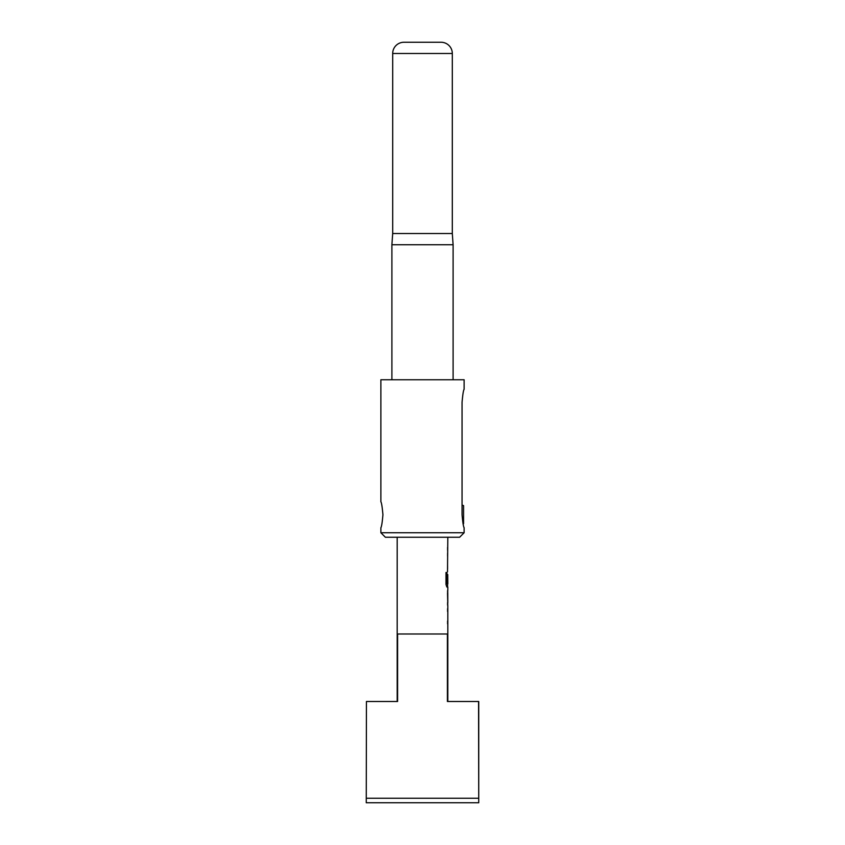 <?xml version="1.0" encoding="UTF-8"?>
<svg xmlns="http://www.w3.org/2000/svg" width="845" height="845" viewBox="0 0 845 845"><rect width="100%" height="100%" fill="white"/><g stroke="black" fill="none" stroke-linecap="round" stroke-linejoin="round"><path stroke-width="1.27" d="M380.873 532.751L464.127 532.751L459.627 537.251L385.373 537.251L380.873 532.751L380.873 527.692C381.549 526.91 382.236 522.601 382.933 514.753C382.225 506.884 381.539 502.574 380.873 501.814L380.873 379.754L464.127 379.754L464.127 389.313C463.451 390.073 462.764 394.383 462.067 402.252L462.067 505.078L463.567 505.616L463.567 523.72M478.566 701.498L478.745 802.75L478.745 701.498L447.406 701.498L447.406 634.003L397.594 634.003L397.594 701.498L366.434 701.498L366.255 802.75L366.434 701.498M453.1 379.754L453.1 244.754L391.9 244.754L391.9 379.754M391.9 244.754L392.693 233.505L452.307 233.505L453.1 244.754M452.307 233.505L452.307 53.499A11.249 11.249 0 0 0 441.058 42.25L403.942 42.25A11.249 11.249 0 0 0 392.693 53.499L452.307 53.499M392.693 233.505L392.693 53.499M464.127 532.751L464.127 527.692C463.451 526.921 462.764 522.611 462.067 514.753L462.067 402.252M447.808 605.474L447.808 701.498M447.765 593.095L447.808 602.633L447.744 593.274M447.734 590.254L447.734 605.474M446.899 583.705L446.899 572.487L445.991 572.487L445.991 584.391L446.847 587.043L447.808 587.043L447.808 590.254M446.952 583.895L447.808 583.895L447.744 574.547M447.586 574.357L447.385 582.596M447.512 571.833L447.808 537.251M478.745 802.75L366.255 802.75M478.566 798.25L366.434 798.25M446.678 583.705L446.678 572.487M447.744 602.443L447.523 593.274M397.192 701.498L397.192 537.251M447.586 550.19L447.586 547.349M447.586 568.611L447.586 565.78M447.586 556.232L447.586 553.401M447.586 587.043L447.586 583.895M447.586 605.094L447.586 602.633M447.586 593.095L447.586 590.634M447.586 623.895L447.586 621.064M447.586 611.516L447.586 608.685"/></g></svg>
